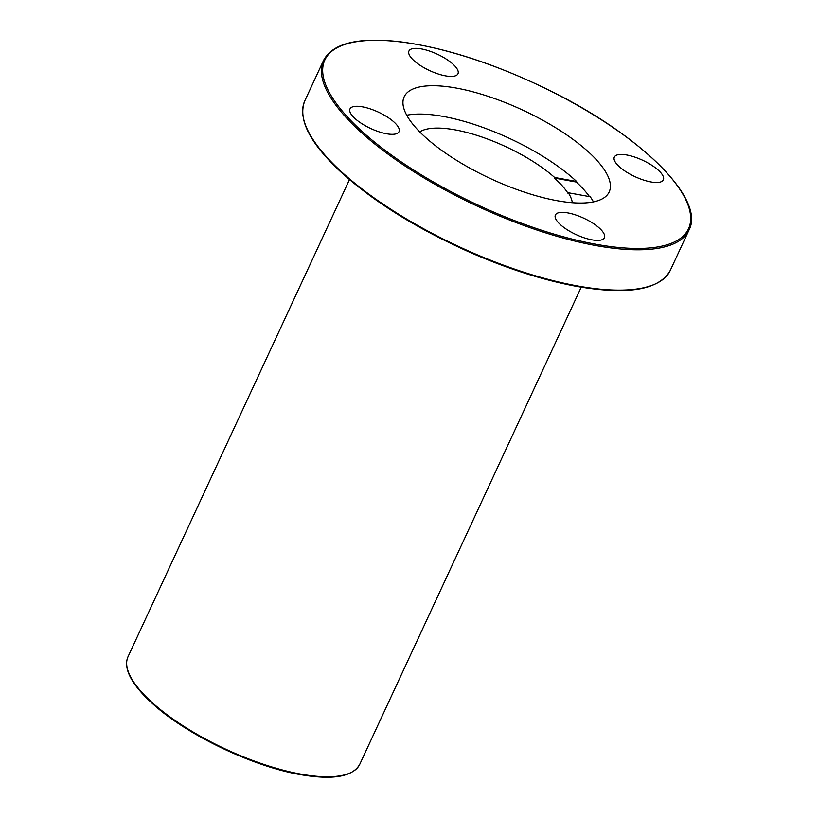 <?xml version="1.0" encoding="UTF-8"?>
<svg xmlns="http://www.w3.org/2000/svg" width="818" height="818" viewBox="0 0 818 818"><rect width="100%" height="100%" fill="white"/><g stroke="black" fill="none" stroke-linecap="round" stroke-linejoin="round"><path stroke-width="1.23" d="M593.459 201.893A113.007 37.853 -155.1 0 0 590.238 196.749L568.275 192.741A85.982 28.794 -155.1 0 1 572.334 202.731M419.736 131.892A85.982 28.794 -155.1 0 1 554.635 177.475L576.608 181.473A113.007 37.853 -155.1 0 0 406.74 115.226M554.635 177.475L554.379 178.038A85.982 28.794 -155.1 0 1 568.009 193.314L568.275 192.741M554.379 178.038L576.342 182.046A113.007 37.853 -155.1 0 1 589.481 196.606M576.342 182.046L576.608 181.473M556.946 200.676A113.007 37.853 -155.1 0 1 447.282 154.295A113.007 37.853 -155.1 0 1 404.174 96.8A113.007 37.853 -155.1 0 1 522.61 110.052A113.007 37.853 -155.1 0 1 609.175 191.964A113.007 37.853 -155.1 0 1 556.946 200.676M362.486 106.841A27.025 9.049 24.9 0 0 349.992 108.927A27.025 9.049 24.9 0 0 360.309 122.669A27.025 9.049 24.9 0 0 386.525 133.763A27.025 9.049 24.9 0 0 399.02 131.678A27.025 9.049 24.9 0 0 388.714 117.935A27.025 9.049 24.9 0 0 362.486 106.841M591.905 239.838A27.025 9.049 -155.1 0 1 565.688 228.754A27.025 9.049 -155.1 0 1 555.381 215.001A27.025 9.049 -155.1 0 1 583.704 218.171A27.025 9.049 -155.1 0 1 604.4 237.762A27.025 9.049 -155.1 0 1 591.905 239.838M421.444 48.927A27.025 9.049 24.9 0 0 408.949 51.013A27.025 9.049 24.9 0 0 429.654 70.604A27.025 9.049 24.9 0 0 457.978 73.763A27.025 9.049 24.9 0 0 447.661 60.021A27.025 9.049 24.9 0 0 421.444 48.927M626.823 155.001A27.025 9.049 24.9 0 0 614.328 157.087A27.025 9.049 24.9 0 0 635.034 176.678A27.025 9.049 24.9 0 0 663.357 179.848A27.025 9.049 24.9 0 0 653.05 166.095A27.025 9.049 24.9 0 0 626.823 155.001M595.841 244.245A200.471 67.137 -155.1 0 1 322.691 69.049A200.471 67.137 -155.1 0 1 601.496 119.857A200.471 67.137 -155.1 0 1 595.841 244.245M595.893 245.574A201.453 67.475 -155.1 0 1 400.411 162.884A201.453 67.475 -155.1 0 1 323.56 60.409C332.752 43.15 358.335 36.953 400.288 41.79C444.46 47.618 492.722 63.098 545.095 88.252C638.285 132.915 705.944 198.447 689.012 230.042A201.453 67.475 -155.1 0 1 595.893 245.574M689.012 230.042L670.3 270.359A201.453 67.475 -155.1 0 1 577.181 285.891A201.453 67.475 -155.1 0 1 381.699 203.201A201.453 67.475 -155.1 0 1 304.848 100.716L323.56 60.409M576.353 286.239A200.471 67.137 -155.1 0 1 306.934 128.579M581.23 287.179L359.787 764.237A127.751 42.781 -155.1 0 1 300.738 774.084A127.751 42.781 -155.1 0 1 176.78 721.65A127.751 42.781 -155.1 0 1 128.048 656.66L349.48 179.612M299.909 774.431A126.77 42.454 -155.1 0 1 129.459 674.533M304.848 100.716C297.609 118.876 309.378 142.414 340.155 171.34C373.11 201.32 416.096 228.191 469.103 251.954C507.16 268.652 542.978 280.124 576.567 286.372C628.101 295.298 659.339 289.961 670.3 270.359M128.048 656.66C124.898 663.848 126.892 672.693 134.009 683.183C138.334 689.543 144.305 696.169 151.923 703.081C185.533 734.227 252.016 766.282 300.124 774.564C332.814 780.28 352.701 776.834 359.787 764.237"/></g></svg>
